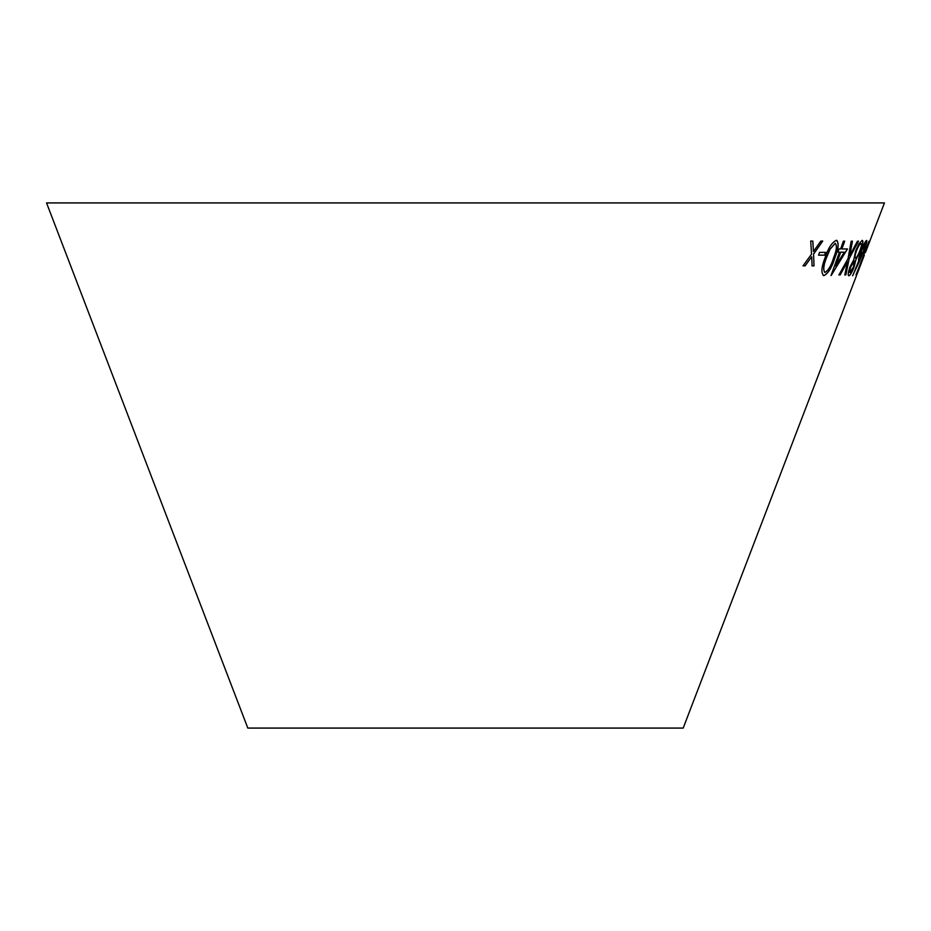 <?xml version="1.0" encoding="UTF-8"?>
<svg xmlns="http://www.w3.org/2000/svg" width="931" height="931" viewBox="0 0 931 931"><rect width="100%" height="100%" fill="white"/><g stroke="black" fill="none" stroke-linecap="round" stroke-linejoin="round"><path stroke-width="1.4" d="M864.305 255.234L683.191 728.077L247.809 728.077L46.55 202.923L884.45 202.923L865.458 252.476M855.996 274.913L869.088 241.28L855.996 274.913M858.778 260.808L852.668 275.762L864.026 250.672C866.389 244.399 867.261 240.978 866.656 240.419C865.516 240.931 863.665 244.364 861.117 250.73C858.917 256.781 858.138 260.145 858.778 260.808M860.57 250.579C862.944 243.945 863.491 240.559 862.176 240.396L858.836 244.003L855.647 250.846L853.808 259.726L850.015 266.848C848.118 272.434 847.722 275.413 848.828 275.785C850.119 275.495 851.877 272.539 854.123 266.953L855.903 259.726L860.477 250.544C862.862 243.91 863.398 240.524 862.094 240.361M848.769 275.762L848.746 275.751C850.026 275.46 851.795 272.515 854.03 266.918L854.123 266.953M825.634 252.371L819.548 252.371L818.593 255.164L824.68 255.164L825.634 252.371M836.364 240.326C831.848 242.432 828.066 248.286 825.006 257.887C821.293 267.511 820.933 273.423 823.935 275.634C828.276 273.411 831.907 267.511 834.839 257.922C838.633 248.368 839.145 242.502 836.364 240.326L837.074 240.512M823.202 275.436L823.854 275.599C828.194 273.377 831.825 267.476 834.758 257.887C838.552 248.333 839.064 242.467 836.282 240.291M852.435 241.21L851.202 241.176L848.036 258.643L838.936 274.936L840.146 274.971L847.431 261.832L844.801 274.971L845.837 274.936L849.177 258.643L858.498 241.176L857.463 241.222L849.805 255.408L852.435 241.21M840.623 248.949L839.064 248.914L837.912 252.115L839.459 252.161L831.022 275.518L847.501 248.938L841.868 248.973L844.696 241.176L843.439 241.152L840.623 248.949M812.833 241.082L810.703 241.036L811.553 254.116L803.022 265.835L805.117 265.87L811.704 256.712L812.076 265.882L814.031 265.847L813.566 254.116L822.748 241.059L820.805 241.094L813.438 251.521L812.833 241.082M813.438 251.521L812.763 241.048M802.953 265.8L805.117 265.87M805.047 265.835L811.704 256.712M811.995 265.847L814.031 265.847M813.95 265.812L813.566 254.116M813.496 254.082L822.667 241.036M837.83 252.092L839.459 252.161M831.197 275.483L847.419 248.903M844.615 241.152L841.868 248.973M835.666 266.161L840.635 252.15L844.254 252.196L835.666 266.161L840.716 252.185L844.254 252.196M849.805 255.408L852.354 241.176M838.854 274.901L840.146 274.971M840.065 274.936L847.431 261.832M844.72 274.936L845.837 274.936M845.755 274.901L849.177 258.643M849.095 258.609L858.405 241.141M823.167 275.425L823.854 275.599M824.587 272.283L825.017 272.434C822.992 270.246 823.47 265.382 826.449 257.852L830.056 249.229L835.235 243.363C837.202 245.516 836.643 250.346 833.571 257.875C831.336 265.428 828.485 270.281 825.017 272.434M824.936 272.399C822.911 270.211 823.388 265.347 826.379 257.817L829.975 249.194L835.165 243.328M818.512 255.129L824.598 255.129L825.564 252.336M854.03 266.918L855.81 259.691L860.477 250.544M850.015 272.48C849.223 272.446 849.433 270.607 850.655 266.976L854.367 261.087L853.483 266.953L849.863 272.434M856.38 250.776L856.462 250.811C858.37 246.156 859.872 243.747 860.966 243.585C861.908 243.643 861.582 245.947 859.976 250.497C858.091 255.234 856.601 257.736 855.496 258.038L855.414 258.003C854.542 257.678 854.867 255.269 856.38 250.776C858.289 246.121 859.79 243.713 860.884 243.55L861.059 243.619M855.496 258.038C854.623 257.712 854.949 255.303 856.462 250.811M850.655 266.976L854.367 261.087M850.096 272.515C849.305 272.48 849.526 270.642 850.748 267.011M858.685 260.773L859.476 260.18M852.587 275.727L859.848 260.517M859.755 260.482L864.026 250.672M863.945 250.637C866.296 244.364 867.18 240.943 866.563 240.384M860.011 257.852L861.571 250.707L865.388 243.701L863.631 250.742L860.011 257.852L861.652 250.742L865.388 243.701M856.322 274.866L857.684 271.573M868.995 241.245L857.474 271.619"/></g></svg>
